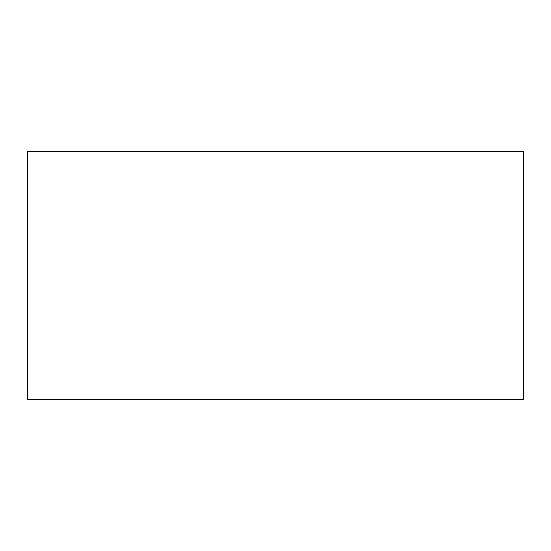 <?xml version="1.0" encoding="UTF-8"?>
<svg xmlns="http://www.w3.org/2000/svg" width="551" height="551" viewBox="0 0 551 551"><rect width="100%" height="100%" fill="white"/><g stroke="black" fill="none" stroke-linecap="round" stroke-linejoin="round"><path stroke-width="0.83" d="M27.55 399.475L27.55 151.525L27.55 399.475L523.45 399.475L523.45 151.525L523.45 399.475L27.55 399.475M523.45 151.525L27.55 151.525L523.45 151.525"/></g></svg>
